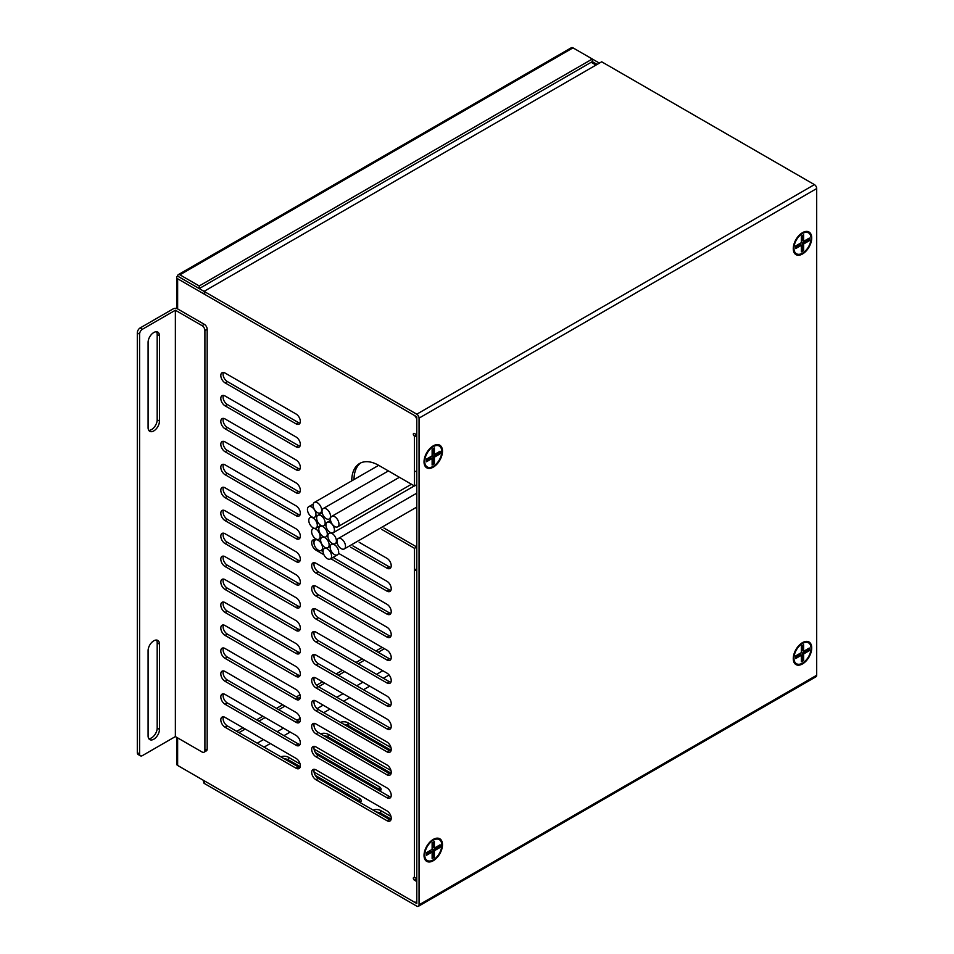 <?xml version="1.0" encoding="UTF-8"?>
<svg xmlns="http://www.w3.org/2000/svg" width="954" height="954" viewBox="0 0 954 954"><rect width="100%" height="100%" fill="white"/><g stroke="black" fill="none" stroke-linecap="round" stroke-linejoin="round"><path stroke-width="1.43" d="M599.41 63.107L572.996 47.855L179.912 274.812L199.219 285.962L592.315 59.005L592.315 61.628L597.144 64.419M572.996 47.855A3.208 1.86 -120 0 0 571.398 47.7L178.303 274.645A3.208 1.86 -120 0 0 177.635 276.123L199.219 288.585L592.315 61.628M199.219 285.962L199.219 288.585M236.711 731.336L242.96 727.735M256.602 719.853L262.851 716.251M276.481 708.381L282.73 704.767M296.36 696.897L299.997 694.798M316.573 685.234L322.488 681.812M336.13 673.941L342.379 670.34M356.009 662.47L362.258 658.856M375.888 650.986L382.137 647.372M199.219 777.904L179.912 766.754A3.208 1.86 60 0 1 179.901 766.754M179.912 274.812A3.208 1.86 -120 0 0 178.303 274.645M416.731 434.821L416.731 434.821A1.61 0.93 -120 0 0 416.731 434.821L414.453 436.133A1.61 0.93 -120 0 1 413.404 434.714A1.61 0.93 -120 0 1 413.654 433.426A1.61 0.93 -120 0 1 414.453 433.51L416.791 434.857L416.791 420.094A4.019 2.313 -120 0 0 413.941 415.181L177.635 278.747A3.208 1.86 180 0 1 176.693 277.435A3.208 1.86 180 0 1 177.635 276.123M203.107 780.157L204.049 783.317L416.791 906.145A3.208 1.86 -120 0 0 418.389 906.3A3.208 1.86 -120 0 0 419.056 904.833L419.056 418.126A3.208 1.86 60 0 0 416.791 414.191L179.912 277.435M416.791 471.55A3.291 1.896 180 0 1 414.513 471.026L414.513 486.015A3.291 1.896 180 0 1 414.453 485.98L378.726 465.349A38.16 22.025 -120 0 0 359.646 463.465A38.16 22.025 -120 0 0 351.74 480.864M414.513 548.335L414.513 570.134L416.731 568.799L416.743 546.988L414.513 548.335A3.291 1.896 180 0 1 414.453 548.3L381.624 529.339M177.635 737.895L177.635 765.442L413.941 901.876A4.019 2.313 -120 0 0 415.956 902.079A4.019 2.313 -120 0 0 416.791 900.242L416.791 881.544L414.453 880.196A1.61 0.93 60 0 1 413.404 878.777A1.61 0.93 60 0 1 413.654 877.501A1.61 0.93 60 0 1 414.453 877.573A3.291 1.896 0 0 0 416.791 878.133M225.072 704.279L296.074 745.277A6.022 3.482 -120 0 0 299.091 745.575A6.022 3.482 -120 0 0 300.009 740.745A6.022 3.482 -120 0 0 296.074 735.439L225.072 694.44A6.022 3.482 -120 0 0 222.055 694.142A6.022 3.482 -120 0 0 221.137 698.972A6.022 3.482 -120 0 0 225.072 704.279L227.338 702.967A6.022 3.482 -120 0 1 223.415 693.868M225.072 681.323L296.074 722.321A6.022 3.482 -120 0 0 299.091 722.619A6.022 3.482 -120 0 0 300.009 717.79A6.022 3.482 -120 0 0 296.074 712.483L225.072 671.485A6.022 3.482 -120 0 0 222.055 671.187A6.022 3.482 -120 0 0 221.137 676.016A6.022 3.482 -120 0 0 225.072 681.323L227.338 680.011A6.022 3.482 -120 0 1 223.415 670.912M225.072 658.367L296.074 699.354A6.022 3.482 -120 0 0 299.091 699.664A6.022 3.482 -120 0 0 300.009 694.834A6.022 3.482 -120 0 0 296.074 689.515L225.072 648.529A6.022 3.482 -120 0 0 222.055 648.231A6.022 3.482 -120 0 0 221.137 653.061A6.022 3.482 -120 0 0 225.072 658.367L227.338 657.056A6.022 3.482 -120 0 1 223.415 647.957M225.072 635.412L296.074 676.398A6.022 3.482 -120 0 0 299.091 676.696A6.022 3.482 -120 0 0 300.009 671.866A6.022 3.482 -120 0 0 296.074 666.56L225.072 625.562A6.022 3.482 -120 0 0 222.055 625.264A6.022 3.482 -120 0 0 221.137 630.093A6.022 3.482 -120 0 0 225.072 635.412L227.338 634.1A6.022 3.482 -120 0 1 223.415 625.001M225.072 612.444L296.074 653.442A6.022 3.482 -120 0 0 299.091 653.74A6.022 3.482 -120 0 0 300.009 648.911A6.022 3.482 -120 0 0 296.074 643.604L225.072 602.606A6.022 3.482 -120 0 0 222.055 602.308A6.022 3.482 -120 0 0 221.137 607.138A6.022 3.482 -120 0 0 225.072 612.444L227.338 611.132A6.022 3.482 -120 0 1 223.415 602.046M225.072 589.489L296.074 630.487A6.022 3.482 -120 0 0 299.091 630.785A6.022 3.482 -120 0 0 300.009 625.955A6.022 3.482 -120 0 0 296.074 620.649L225.072 579.65A6.022 3.482 -120 0 0 222.055 579.352A6.022 3.482 -120 0 0 221.137 584.182A6.022 3.482 -120 0 0 225.072 589.489L227.338 588.177A6.022 3.482 -120 0 1 223.415 579.078M225.072 566.533L296.074 607.531A6.022 3.482 -120 0 0 299.091 607.829A6.022 3.482 -120 0 0 300.009 603A6.022 3.482 -120 0 0 296.074 597.693L225.072 556.695A6.022 3.482 -120 0 0 222.055 556.397A6.022 3.482 -120 0 0 221.137 561.226A6.022 3.482 -120 0 0 225.072 566.533L227.338 565.221A6.022 3.482 -120 0 1 223.415 556.122M225.072 543.577L296.074 584.575A6.022 3.482 -120 0 0 299.091 584.874A6.022 3.482 -120 0 0 300.009 580.044A6.022 3.482 -120 0 0 296.074 574.737L225.072 533.739A6.022 3.482 -120 0 0 222.055 533.441A6.022 3.482 -120 0 0 221.137 538.271A6.022 3.482 -120 0 0 225.072 543.577L227.338 542.266A6.022 3.482 -120 0 1 223.415 533.167M225.072 520.622L296.074 561.608A6.022 3.482 -120 0 0 299.091 561.918A6.022 3.482 -120 0 0 300.009 557.088A6.022 3.482 -120 0 0 296.074 551.77L225.072 510.784A6.022 3.482 -120 0 0 222.055 510.485A6.022 3.482 -120 0 0 221.137 515.303A6.022 3.482 -120 0 0 225.072 520.622L227.338 519.31A6.022 3.482 -120 0 1 223.415 510.211M225.072 497.666L296.074 538.652A6.022 3.482 -120 0 0 299.091 538.95A6.022 3.482 -120 0 0 300.009 534.121A6.022 3.482 -120 0 0 296.074 528.814L225.072 487.816A6.022 3.482 -120 0 0 222.055 487.518A6.022 3.482 -120 0 0 221.137 492.347A6.022 3.482 -120 0 0 225.072 497.666L227.338 496.354A6.022 3.482 -120 0 1 223.415 487.255M225.072 474.698L296.074 515.697A6.022 3.482 -120 0 0 299.091 515.995A6.022 3.482 -120 0 0 300.009 511.165A6.022 3.482 -120 0 0 296.074 505.858L225.072 464.86A6.022 3.482 -120 0 0 222.055 464.562A6.022 3.482 -120 0 0 221.137 469.392A6.022 3.482 -120 0 0 225.072 474.698L227.338 473.387A6.022 3.482 -120 0 1 223.415 464.3M225.072 451.743L296.074 492.741A6.022 3.482 -120 0 0 299.091 493.039A6.022 3.482 -120 0 0 300.009 488.209A6.022 3.482 -120 0 0 296.074 482.903L225.072 441.905A6.022 3.482 -120 0 0 222.055 441.607A6.022 3.482 -120 0 0 221.137 446.436A6.022 3.482 -120 0 0 225.072 451.743L227.338 450.431A6.022 3.482 -120 0 1 223.415 441.332M225.072 428.787L296.074 469.785A6.022 3.482 -120 0 0 299.091 470.083A6.022 3.482 -120 0 0 300.009 465.254A6.022 3.482 -120 0 0 296.074 459.947L225.072 418.949A6.022 3.482 -120 0 0 222.055 418.651A6.022 3.482 -120 0 0 221.137 423.481A6.022 3.482 -120 0 0 225.072 428.787L227.338 427.475A6.022 3.482 -120 0 1 223.415 418.377M225.072 405.832L296.074 446.83A6.022 3.482 -120 0 0 299.091 447.128A6.022 3.482 -120 0 0 300.009 442.298A6.022 3.482 -120 0 0 296.074 436.992L225.072 395.993A6.022 3.482 -120 0 0 222.055 395.695A6.022 3.482 -120 0 0 221.137 400.525A6.022 3.482 -120 0 0 225.072 405.832L227.338 404.52A6.022 3.482 -120 0 1 223.415 395.421M225.072 382.876L296.074 423.862A6.022 3.482 -120 0 0 299.091 424.16A6.022 3.482 -120 0 0 300.009 419.343A6.022 3.482 -120 0 0 296.074 414.024L225.072 373.038A6.022 3.482 -120 0 0 222.055 372.74A6.022 3.482 -120 0 0 221.137 377.557A6.022 3.482 -120 0 0 225.072 382.876L227.338 381.564A6.022 3.482 -120 0 1 223.415 372.465M315.953 779.716L386.966 820.702A6.022 3.482 -120 0 0 389.971 821A6.022 3.482 -120 0 0 390.901 816.171A6.022 3.482 -120 0 0 386.966 810.864L315.953 769.866A6.022 3.482 -120 0 0 312.948 769.568A6.022 3.482 -120 0 0 312.018 774.398A6.022 3.482 -120 0 0 315.953 779.716L318.231 778.404A6.022 3.482 -120 0 1 314.307 769.306M315.953 756.749L386.966 797.747A6.022 3.482 -120 0 0 389.971 798.045A6.022 3.482 -120 0 0 390.901 793.215A6.022 3.482 -120 0 0 386.966 787.909L315.953 746.91A6.022 3.482 -120 0 0 312.948 746.612A6.022 3.482 -120 0 0 312.018 751.442A6.022 3.482 -120 0 0 315.953 756.749L318.231 755.437A6.022 3.482 -120 0 1 314.307 746.35M315.953 733.793L386.966 774.791A6.022 3.482 -120 0 0 389.971 775.089A6.022 3.482 -120 0 0 390.901 770.26A6.022 3.482 -120 0 0 386.966 764.953L315.953 723.955A6.022 3.482 -120 0 0 312.948 723.657A6.022 3.482 -120 0 0 312.018 728.486A6.022 3.482 -120 0 0 315.953 733.793L318.231 732.481A6.022 3.482 -120 0 1 314.307 723.382M315.953 710.837L386.966 751.835A6.022 3.482 -120 0 0 389.971 752.134A6.022 3.482 -120 0 0 390.901 747.304A6.022 3.482 -120 0 0 386.966 741.997L315.953 700.999A6.022 3.482 -120 0 0 312.948 700.701A6.022 3.482 -120 0 0 312.018 705.531A6.022 3.482 -120 0 0 315.953 710.837L318.231 709.526A6.022 3.482 -120 0 1 314.307 700.427M315.953 687.882L386.966 728.88A6.022 3.482 -120 0 0 389.971 729.178A6.022 3.482 -120 0 0 390.901 724.348A6.022 3.482 -120 0 0 386.966 719.042L315.953 678.044A6.022 3.482 -120 0 0 312.948 677.745A6.022 3.482 -120 0 0 312.018 682.575A6.022 3.482 -120 0 0 315.953 687.882L318.231 686.57A6.022 3.482 -120 0 1 314.307 677.471M315.953 664.926L386.966 705.912A6.022 3.482 -120 0 0 389.971 706.21A6.022 3.482 -120 0 0 390.901 701.393A6.022 3.482 -120 0 0 386.966 696.074L315.953 655.088A6.022 3.482 -120 0 0 312.948 654.79A6.022 3.482 -120 0 0 312.018 659.608A6.022 3.482 -120 0 0 315.953 664.926L318.231 663.614A6.022 3.482 -120 0 1 314.307 654.516M315.953 641.97L386.966 682.957A6.022 3.482 -120 0 0 389.971 683.255A6.022 3.482 -120 0 0 390.901 678.425A6.022 3.482 -120 0 0 386.966 673.119L315.953 632.12A6.022 3.482 -120 0 0 312.948 631.822A6.022 3.482 -120 0 0 312.018 636.652A6.022 3.482 -120 0 0 315.953 641.97L318.231 640.659A6.022 3.482 -120 0 1 314.307 631.56M315.953 619.003L386.966 660.001A6.022 3.482 -120 0 0 389.971 660.299A6.022 3.482 -120 0 0 390.901 655.47A6.022 3.482 -120 0 0 386.966 650.163L315.953 609.165A6.022 3.482 -120 0 0 312.948 608.867A6.022 3.482 -120 0 0 312.018 613.696A6.022 3.482 -120 0 0 315.953 619.003L318.231 617.691A6.022 3.482 -120 0 1 314.307 608.604M315.953 596.047L386.966 637.045A6.022 3.482 -120 0 0 389.971 637.344A6.022 3.482 -120 0 0 390.901 632.514A6.022 3.482 -120 0 0 386.966 627.207L315.953 586.209A6.022 3.482 -120 0 0 312.948 585.911A6.022 3.482 -120 0 0 312.018 590.741A6.022 3.482 -120 0 0 315.953 596.047L318.231 594.736A6.022 3.482 -120 0 1 314.307 585.637M315.953 573.092L386.966 614.09A6.022 3.482 -120 0 0 389.971 614.388A6.022 3.482 -120 0 0 390.901 609.558A6.022 3.482 -120 0 0 386.966 604.252L315.953 563.254A6.022 3.482 -120 0 0 312.948 562.955A6.022 3.482 -120 0 0 312.018 567.785A6.022 3.482 -120 0 0 315.953 573.092L318.231 571.78A6.022 3.482 -120 0 1 314.307 562.681M315.273 539.964A6.022 3.482 -120 0 0 312.948 540A6.022 3.482 -120 0 0 312.018 544.829A6.022 3.482 -120 0 0 315.953 550.136L317.217 549.409M339.302 553.773L386.966 581.296A6.022 3.482 -120 0 1 390.901 586.603A6.022 3.482 -120 0 1 389.971 591.432A6.022 3.482 -120 0 1 386.966 591.134L330.788 558.698M323.907 554.727L315.953 550.136M359.193 542.301L386.966 558.328A6.022 3.482 -120 0 1 390.901 563.647A6.022 3.482 -120 0 1 389.971 568.465A6.022 3.482 -120 0 1 386.966 568.167L350.667 547.214M225.072 727.234L296.074 768.232A6.022 3.482 -120 0 0 299.091 768.53A6.022 3.482 -120 0 0 300.009 763.701A6.022 3.482 -120 0 0 296.074 758.394L225.072 717.396A6.022 3.482 -120 0 0 222.055 717.098A6.022 3.482 -120 0 0 221.137 721.928A6.022 3.482 -120 0 0 225.072 727.234L227.338 725.922A6.022 3.482 -120 0 1 223.415 716.824M296.074 768.232L298.352 766.921A6.022 3.482 -120 0 0 299.997 767.493M298.352 766.921L227.338 725.922M416.791 878.92L416.731 878.884A1.61 0.93 60 0 1 415.944 878.074M416.743 546.988L383.902 528.027M360.815 462.869A38.16 22.025 -120 0 0 354.017 479.552M416.731 471.55L416.743 484.668L414.513 486.015M296.074 745.277L298.352 743.965A6.022 3.482 -120 0 0 299.997 744.537M298.352 743.965L227.338 702.967M296.074 722.321L298.352 721.009A6.022 3.482 -120 0 0 299.997 721.57M298.352 721.009L227.338 680.011M296.074 699.354L298.352 698.042A6.022 3.482 -120 0 0 299.997 698.614M298.352 698.042L227.338 657.056M296.074 676.398L298.352 675.086A6.022 3.482 -120 0 0 299.997 675.659M298.352 675.086L227.338 634.1M296.074 653.442L298.352 652.131A6.022 3.482 -120 0 0 299.997 652.703M298.352 652.131L227.338 611.132M296.074 630.487L298.352 629.175A6.022 3.482 -120 0 0 299.997 629.747M298.352 629.175L227.338 588.177M296.074 607.531L298.352 606.219A6.022 3.482 -120 0 0 299.997 606.792M298.352 606.219L227.338 565.221M296.074 584.575L298.352 583.264A6.022 3.482 -120 0 0 299.997 583.824M298.352 583.264L227.338 542.266M296.074 561.608L298.352 560.296A6.022 3.482 -120 0 0 299.997 560.869M298.352 560.296L227.338 519.31M296.074 538.652L298.352 537.341A6.022 3.482 -120 0 0 299.997 537.913M298.352 537.341L227.338 496.354M296.074 515.697L298.352 514.385A6.022 3.482 -120 0 0 299.997 514.957M298.352 514.385L227.338 473.387M296.074 492.741L298.352 491.429A6.022 3.482 -120 0 0 299.997 492.002M298.352 491.429L227.338 450.431M296.074 469.785L298.352 468.474A6.022 3.482 -120 0 0 299.997 469.046M298.352 468.474L227.338 427.475M296.074 446.83L298.352 445.518A6.022 3.482 -120 0 0 299.997 446.078M298.352 445.518L227.338 404.52M296.074 423.862L298.352 422.55A6.022 3.482 -120 0 0 299.997 423.123M298.352 422.55L227.338 381.564M386.966 820.702L389.232 819.391A6.022 3.482 -120 0 0 390.89 819.963M389.232 819.391L318.231 778.404M386.966 797.747L389.232 796.435A6.022 3.482 -120 0 0 390.89 797.007M389.232 796.435L318.231 755.437M386.966 774.791L389.232 773.479A6.022 3.482 -120 0 0 390.89 774.052M389.232 773.479L318.231 732.481M386.966 751.835L389.232 750.524A6.022 3.482 -120 0 0 390.89 751.096M389.232 750.524L318.231 709.526M386.966 728.88L389.232 727.568A6.022 3.482 -120 0 0 390.89 728.129M389.232 727.568L318.231 686.57M386.966 705.912L389.232 704.601A6.022 3.482 -120 0 0 390.89 705.173M389.232 704.601L318.231 663.614M386.966 682.957L389.232 681.645A6.022 3.482 -120 0 0 390.89 682.217M389.232 681.645L318.231 640.659M386.966 660.001L389.232 658.689A6.022 3.482 -120 0 0 390.89 659.262M389.232 658.689L318.231 617.691M386.966 637.045L389.232 635.734A6.022 3.482 -120 0 0 390.89 636.306M389.232 635.734L318.231 594.736M386.966 614.09L389.232 612.778A6.022 3.482 -120 0 0 390.89 613.35M389.232 612.778L318.231 571.78M314.307 539.726A6.022 3.482 -120 0 0 314.009 542.122M386.966 591.134L389.232 589.822A6.022 3.482 -120 0 0 390.89 590.383M389.232 589.822L333.053 557.386M323.072 551.615L321.128 550.494M386.966 568.167L389.232 566.855A6.022 3.482 -120 0 0 390.89 567.427M389.232 566.855L352.944 545.903M414.453 485.98L414.453 436.133A3.291 1.896 0 0 0 416.791 436.693M416.791 570.659A3.291 1.896 180 0 1 414.513 570.134M177.635 765.442A3.208 1.86 180 0 1 176.693 764.13L176.693 737.359M416.791 414.191L814.418 184.623L601.688 61.795L204.049 291.375L204.991 294.536L416.791 416.815L416.791 903.521L204.991 781.243L204.049 783.317M264.067 747.125L270.316 743.524M283.958 735.653L290.207 732.04M323.716 712.698L329.965 709.084M343.595 701.214L349.844 697.612M363.486 689.742L369.735 686.129M383.365 678.258L389.065 674.967M390.985 816.469L380.718 810.542L380.718 813.166A6.022 3.482 180 0 0 376.687 812.152M373.133 810.101A6.022 3.482 180 0 1 380.718 810.542M314.057 772.06L359.408 798.236A6.022 3.482 180 0 1 361.172 800.704A6.022 3.482 180 0 1 360.183 802.624M300.093 763.999L288.406 757.249L288.406 759.873A6.022 3.482 180 0 0 284.375 758.859M280.822 756.808A6.022 3.482 180 0 1 288.406 757.249M314.057 749.093L379.298 786.764A6.022 3.482 180 0 1 381.063 789.22A6.022 3.482 180 0 1 380.062 791.14M390.985 770.558L328.176 734.294L328.176 736.917A6.022 3.482 180 0 0 324.145 735.892M320.592 733.841A6.022 3.482 180 0 1 328.176 734.294M390.985 747.59L348.055 722.81L348.055 725.434A6.022 3.482 180 0 0 344.024 724.42M340.471 722.369A6.022 3.482 180 0 1 348.055 722.81M391.14 819.176L380.718 813.166M359.408 798.236L359.408 800.871L315.333 775.411M300.248 766.706L288.406 759.873M359.408 800.871A6.022 3.482 180 0 1 360.731 802.016M379.298 786.764L379.298 789.387L315.333 752.456M379.298 789.387A6.022 3.482 180 0 1 380.61 790.532M391.14 773.265L328.176 736.917M391.14 750.309L348.055 725.434M418.389 906.3L816.028 676.732A3.208 1.86 -120 0 0 816.696 675.253L816.696 188.558A3.208 1.86 60 0 0 814.418 184.623M591.182 62.284L596.011 65.075M802.493 663.125A12.044 6.952 -60 0 1 794.05 656.841A12.044 6.952 -60 0 1 801.348 644.188A12.044 6.952 -60 0 1 802.493 643.449A12.044 6.952 -60 0 1 811.019 648.362A12.044 6.952 -60 0 1 802.493 663.125M433.259 859.9A12.044 6.952 -60 0 1 424.816 853.615A12.044 6.952 -60 0 1 432.114 840.963A12.044 6.952 -60 0 1 433.259 840.224A12.044 6.952 -60 0 1 441.785 845.137A12.044 6.952 -60 0 1 433.259 859.9M433.259 466.339A12.044 6.952 -60 0 1 424.816 460.055A12.044 6.952 -60 0 1 432.114 447.414A12.044 6.952 -60 0 1 433.259 446.663A12.044 6.952 -60 0 1 441.785 451.576A12.044 6.952 -60 0 1 433.259 466.339M802.493 233.492A12.044 6.952 -60 0 1 811.019 238.405A12.044 6.952 -60 0 1 802.493 253.168A12.044 6.952 -60 0 1 794.05 246.883A12.044 6.952 -60 0 1 801.348 234.231A12.044 6.952 -60 0 1 802.493 233.492M257.258 743.19L263.507 739.588M277.137 731.718L283.386 728.105M297.016 720.234L300.176 718.422M317.062 708.667L323.144 705.149M336.786 697.279L343.035 693.677M356.665 685.807L362.914 682.193M376.544 674.323L382.792 670.71M384.414 648.684L378.166 652.297M364.523 660.168L358.275 663.781M344.644 671.652L338.396 675.253M324.765 683.124L318.517 686.737M300.331 697.231L298.65 698.209M284.996 706.079L278.747 709.693M265.117 717.563L258.868 721.164M245.238 729.047L238.989 732.648M793.263 248.648A13.058 7.537 120 0 0 802.493 253.979A13.058 7.537 120 0 0 811.723 237.999A13.058 7.537 -60 0 0 802.493 232.669A13.058 7.537 -60 0 0 793.263 248.648M809.314 240.706L809.314 238.083L803.626 241.362L803.626 234.803L801.36 236.115L801.36 242.674L795.672 245.953L795.672 248.577L801.36 245.297L801.36 251.856L803.626 250.544L803.626 243.985L809.314 240.706L807.895 239.883L807.895 238.894M803.626 243.985L802.207 243.163L807.895 239.883M803.626 250.544L802.207 249.721L802.207 243.163M801.36 250.21L802.207 249.721M801.36 245.297L799.941 244.474L795.672 246.931M803.626 241.362L802.207 240.539L802.207 235.614M424.029 461.831A13.058 7.537 120 0 0 433.259 467.162A13.058 7.537 120 0 0 442.489 451.17A13.058 7.537 -60 0 0 433.259 445.84A13.058 7.537 -60 0 0 424.029 461.831M440.08 453.877L440.08 451.254L434.392 454.533L434.392 447.975L432.126 449.286L432.126 455.845L426.438 459.124L426.438 461.748L432.126 458.469L432.126 465.027L434.392 463.716L434.392 457.157L440.08 453.877L438.661 453.055L438.661 452.077M434.392 457.157L432.973 456.334L438.661 453.055M434.392 463.716L432.973 462.893L432.973 456.334M432.126 463.382L432.973 462.893M432.126 458.469L430.707 457.646L426.438 460.102M434.392 454.533L432.973 453.71L432.973 448.797M424.029 855.392A13.058 7.537 120 0 0 433.259 860.723A13.058 7.537 120 0 0 442.489 844.731A13.058 7.537 -60 0 0 433.259 839.401A13.058 7.537 -60 0 0 424.029 855.392M440.08 847.438L440.08 844.815L434.392 848.094L434.392 841.535L432.126 842.847L432.126 849.406L426.438 852.685L426.438 855.309L432.126 852.029L432.126 858.588L434.392 857.276L434.392 850.718L440.08 847.438L438.661 846.615L438.661 845.626M434.392 850.718L432.973 849.895L438.661 846.615M434.392 857.276L432.973 856.453L432.973 849.895M432.126 856.942L432.973 856.453M432.126 852.029L430.707 851.206L426.438 853.663M434.392 848.094L432.973 847.271L432.973 842.346M793.263 658.606A13.058 7.537 120 0 0 802.493 663.936A13.058 7.537 120 0 0 811.723 647.957A13.058 7.537 -60 0 0 802.493 642.626A13.058 7.537 -60 0 0 793.263 658.606M809.314 650.664L809.314 648.04L803.626 651.32L803.626 644.761L801.36 646.073L801.36 652.631L795.672 655.911L795.672 658.534L801.36 655.255L801.36 661.814L803.626 660.502L803.626 653.943L809.314 650.664L807.895 649.841L807.895 648.851M803.626 653.943L802.207 653.12L807.895 649.841M803.626 660.502L802.207 659.679L802.207 653.12M801.36 660.168L802.207 659.679M801.36 655.255L799.941 654.432L795.672 656.889M803.626 651.32L802.207 650.497L802.207 645.572M323.06 536.518A6.022 3.482 -120 0 0 326.065 536.816A6.022 3.482 -120 0 0 326.995 531.998A6.022 3.482 -120 0 0 323.06 526.68A6.022 3.482 -120 0 0 320.043 526.381A6.022 3.482 -120 0 0 319.125 531.211A6.022 3.482 -120 0 0 323.06 536.518M330.191 532.439A6.022 3.482 -120 0 0 333.208 532.737A6.022 3.482 -120 0 0 334.127 527.92A6.022 3.482 -120 0 0 330.191 522.601A6.022 3.482 -120 0 0 327.186 522.303A6.022 3.482 -120 0 0 326.256 527.133A6.022 3.482 -120 0 0 330.191 532.439M320.902 525.439A6.022 3.482 -120 0 0 323.907 525.737A6.022 3.482 -120 0 0 324.837 520.908A6.022 3.482 -120 0 0 320.902 515.601A6.022 3.482 -120 0 0 317.885 515.303A6.022 3.482 -120 0 0 316.966 520.133A6.022 3.482 -120 0 0 320.902 525.439M332.147 543.41A6.022 3.482 -120 0 0 335.164 543.708A6.022 3.482 -120 0 0 336.082 538.879A6.022 3.482 -120 0 0 332.147 533.572A6.022 3.482 -120 0 0 329.13 533.274A6.022 3.482 -120 0 0 328.212 538.104A6.022 3.482 -120 0 0 332.147 543.41M324.885 547.417A6.022 3.482 -120 0 0 327.89 547.715A6.022 3.482 -120 0 0 328.82 542.886A6.022 3.482 -120 0 0 324.885 537.579A6.022 3.482 -120 0 0 321.868 537.281A6.022 3.482 -120 0 0 320.949 542.111A6.022 3.482 -120 0 0 324.885 547.417M315.869 538.927A6.022 3.482 -120 0 0 318.874 539.225A6.022 3.482 -120 0 0 319.805 534.395A6.022 3.482 -120 0 0 315.869 529.088A6.022 3.482 -120 0 0 312.852 528.79A6.022 3.482 -120 0 0 311.934 533.62A6.022 3.482 -120 0 0 315.869 538.927M313.043 527.789A6.022 3.482 -120 0 0 316.06 528.087A6.022 3.482 -120 0 0 316.99 523.257A6.022 3.482 -120 0 0 313.043 517.95A6.022 3.482 -120 0 0 310.038 517.652A6.022 3.482 -120 0 0 309.108 522.482A6.022 3.482 -120 0 0 313.043 527.789M334.425 554.56A6.022 3.482 -120 0 0 337.43 554.858A6.022 3.482 -120 0 0 338.36 550.029A6.022 3.482 -120 0 0 334.425 544.722A6.022 3.482 -120 0 0 331.408 544.424A6.022 3.482 -120 0 0 330.478 549.254A6.022 3.482 -120 0 0 334.425 554.56M341.234 548.657A6.022 3.482 -120 0 0 344.251 548.955A6.022 3.482 -120 0 0 345.169 544.126A6.022 3.482 -120 0 0 341.234 538.819A6.022 3.482 -120 0 0 338.229 538.521A6.022 3.482 -120 0 0 337.299 543.351A6.022 3.482 -120 0 0 341.234 548.657M318.231 550.136A6.022 3.482 -120 0 0 321.248 550.434A6.022 3.482 -120 0 0 322.166 545.605A6.022 3.482 -120 0 0 318.231 540.298A6.022 3.482 -120 0 0 315.214 540A6.022 3.482 -120 0 0 314.295 544.829A6.022 3.482 -120 0 0 318.231 550.136M327.317 558.662A6.022 3.482 -120 0 0 330.334 558.961A6.022 3.482 -120 0 0 331.253 554.131A6.022 3.482 -120 0 0 327.317 548.824A6.022 3.482 -120 0 0 324.3 548.526A6.022 3.482 -120 0 0 323.382 553.356A6.022 3.482 -120 0 0 327.317 558.662M334.699 526.525A6.022 3.482 -120 0 0 337.716 526.823A6.022 3.482 -120 0 0 338.634 521.993A6.022 3.482 -120 0 0 334.699 516.686A6.022 3.482 -120 0 0 331.694 516.388A6.022 3.482 -120 0 0 330.764 521.206A6.022 3.482 -120 0 0 334.699 526.525M326.244 518.69A6.022 3.482 -120 0 0 329.261 518.988A6.022 3.482 -120 0 0 330.191 514.158A6.022 3.482 -120 0 0 326.244 508.852A6.022 3.482 -120 0 0 323.239 508.554A6.022 3.482 -120 0 0 322.309 513.383A6.022 3.482 -120 0 0 326.244 518.69M317.372 512.584A6.022 3.482 -120 0 0 320.389 512.882A6.022 3.482 -120 0 0 321.319 508.053A6.022 3.482 -120 0 0 317.372 502.746A6.022 3.482 -120 0 0 314.367 502.448A6.022 3.482 -120 0 0 313.437 507.278A6.022 3.482 -120 0 0 317.372 512.584M311.696 516.841A6.022 3.482 -120 0 0 314.713 517.14A6.022 3.482 -120 0 0 315.631 512.31A6.022 3.482 -120 0 0 311.696 507.003A6.022 3.482 -120 0 0 308.691 506.705A6.022 3.482 -120 0 0 307.76 511.535A6.022 3.482 -120 0 0 311.696 516.841M140.405 755.806A4.019 2.313 120 0 0 142.42 755.604L175.369 736.583L175.369 310.229L142.42 329.249A4.019 2.313 120 0 0 139.582 334.174L139.582 753.97A4.019 2.313 120 0 0 140.405 755.806L138.139 754.495A4.019 2.313 -60 0 1 137.304 752.658L137.304 332.863A4.019 2.313 -60 0 1 140.143 327.937L173.091 308.917A3.208 1.86 0 0 1 177.635 308.917L204.335 324.336A4.019 2.313 60 0 1 207.173 329.249L207.173 749.045A4.019 2.313 60 0 1 206.338 750.881L204.073 752.193A4.019 2.313 -120 0 0 204.907 750.357L207.173 749.045M156.492 640.051A8.037 4.639 120 0 1 157.183 642.781L157.183 728.057L159.461 729.369L159.461 644.093A8.037 4.639 120 0 0 157.792 640.42A8.037 4.639 120 0 0 151.603 642.567A8.037 4.639 120 0 0 148.097 650.652L148.097 735.928A8.037 4.639 120 0 0 149.766 739.6A8.037 4.639 120 0 0 155.955 737.454A8.037 4.639 120 0 0 159.461 729.369M148.788 738.67A8.037 4.639 120 0 0 157.183 728.057M148.788 430.373A8.037 4.639 120 0 0 157.183 419.772L159.461 421.084A8.037 4.639 120 0 1 155.955 429.169A8.037 4.639 120 0 1 149.766 431.315A8.037 4.639 120 0 1 148.097 427.642L148.097 342.367A8.037 4.639 120 0 1 151.603 334.282A8.037 4.639 120 0 1 157.792 332.135A8.037 4.639 120 0 1 159.461 335.808L159.461 421.084M157.183 419.772L157.183 334.496A8.037 4.639 120 0 0 156.492 331.765M175.369 736.583L202.069 752.002A4.019 2.313 -120 0 0 204.073 752.193M175.369 310.229L202.069 325.648L204.335 324.336M204.907 750.357L204.907 330.561A4.019 2.313 -120 0 0 202.069 325.648M414.453 548.3L414.453 877.573M177.635 278.747L177.635 308.917M414.453 880.196L416.731 878.884M419.056 904.833L816.696 675.253M419.056 418.126L816.696 188.558M157.183 334.496L159.461 335.808M157.183 642.781L159.461 644.093M139.582 753.97L137.304 752.658M139.582 334.174L137.304 332.863M142.42 329.249L140.143 327.937M204.907 330.561L207.173 329.249M416.791 901.602L415.956 902.079M176.693 277.435L176.693 308.536M327.89 535.766L326.065 536.816M321.319 525.654L320.043 526.381M414.334 485.908L333.208 532.737M330.561 520.359L327.186 522.303M325.958 524.557L323.907 525.737M322.166 512.823L317.885 515.303M337.108 542.587L335.164 543.708M330.382 532.547L329.13 533.274M330.227 546.368L327.89 547.715M323.12 536.553L321.868 537.281M321.212 537.889L318.874 539.225M313.914 528.182L312.852 528.79M320.782 525.368L316.06 528.087M311.564 516.77L310.038 517.652M330.334 558.961L337.43 554.858M332.684 543.685L331.408 544.424M416.791 507.075L344.251 548.955M416.791 493.158L338.229 538.521M323.764 548.979L321.248 550.434M316.513 539.248L315.214 540M325.612 547.763L324.3 548.526M411.448 484.25L337.716 526.823M399.404 477.286L331.694 516.388M330.513 518.26L329.261 518.988M388.385 470.93L323.239 508.554M322.023 511.94L320.389 512.882M378.666 465.325L314.367 502.448M317.718 515.398L314.713 517.14M313.246 504.07L308.691 506.705"/></g></svg>
